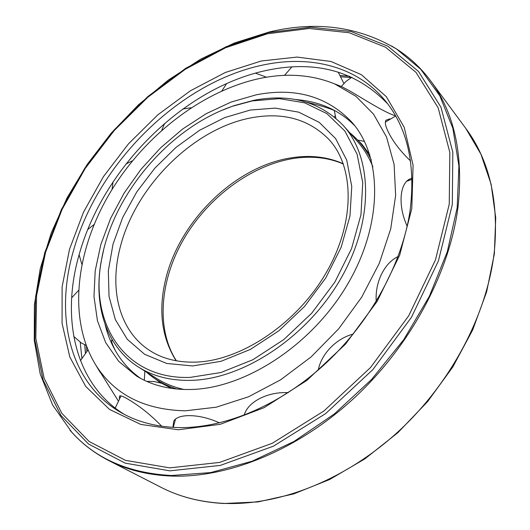 <?xml version="1.0" encoding="UTF-8"?>
<svg xmlns="http://www.w3.org/2000/svg" width="530" height="530" viewBox="0 0 530 530"><rect width="100%" height="100%" fill="white"/><g stroke="black" fill="none" stroke-linecap="round" stroke-linejoin="round"><path stroke-width="0.79" d="M95.91 365.23C114.573 394.678 144.418 409.875 185.454 410.81L216.319 407.179L248.517 396.784L280.635 379.818L311.17 356.862L338.63 328.878L361.692 297.184L379.294 263.304L390.716 228.854L395.638 195.418L394.108 164.413L386.522 137.018L373.517 114.116L355.908 96.301L334.609 83.886C311.746 74.637 286.836 72.822 259.872 78.453C201.215 91.028 143.279 136.68 109.332 193.967C75.704 251.24 67.562 319.338 95.91 365.23L118.097 400.607M172.906 427.365L173.82 421.005C176.04 417.547 181.061 415.752 188.879 415.633C198.717 415.666 208.926 418.084 219.499 422.887M395.572 115.845C383.899 112.294 362.228 98.057 349.376 90.716L341.671 86.642L334.609 83.886M410.511 160.908C400.759 151.653 393.412 142.119 388.457 132.314C385.442 126.233 384.621 122.205 385.992 120.217L389.861 118.879M407.166 226.257C402.8 216.565 400.779 206.985 401.091 197.518C401.614 188.388 404.251 182.353 408.994 179.398L412.009 178.113M376.22 301.431C375.631 292.308 377.267 283.49 381.136 274.964C385.462 265.981 391.113 259.846 398.09 256.56M318.232 370.066C319.842 361.99 323.982 354.464 330.654 347.501C337.358 340.783 344.864 336.305 353.159 334.066M244.171 415.209C246.152 408.219 251.776 402.442 261.032 397.871C269.531 393.949 278.588 392.207 288.214 392.65M119.389 398.341L119.555 396.009C120.661 395.347 123.96 396.718 129.466 400.11C140.483 406.702 151.242 415.414 161.743 426.252M95.864 365.157L100.044 372.192M190.224 389.504C244.615 388.768 311.819 345.361 347.534 284.365C383.422 223.388 382.428 156.482 351.748 122.052C327.109 96.301 295.27 87.225 256.209 94.824L231.007 102.091L206.223 113.672L182.545 129.088L160.597 147.83L140.96 169.348L124.146 193.059L110.638 218.32L100.859 244.476L95.201 270.79L93.982 296.495L97.441 320.743L105.695 342.671L118.74 361.361L136.362 375.922C151.467 385.264 169.421 389.788 190.224 389.504M140.523 378.327C130.625 371.338 122.582 362.686 116.381 352.364C111.293 343.851 107.53 334.556 105.099 324.473M354.795 125.762C346.289 117.143 336.444 110.611 325.248 106.179C316.019 102.542 306.234 100.349 295.892 99.587M306.658 102.21C318.073 104.874 327.282 107.616 334.278 110.452M115.997 351.721L114.612 349.071C111.863 343.301 110.989 340.28 111.989 340.008L112.406 340.108M387.715 103.88C356.14 71.179 315.9 59.989 266.994 70.311C183.546 87.695 103.237 167.944 79.202 254.42C60.811 317.709 74.525 383.826 124.292 414.367M267.392 33.794L309.156 28.488L349.21 32.734L385.575 47.256L416.004 72.378L438.164 107.822L449.837 152.461L449.248 204.202L435.461 259.932L408.723 315.767L370.596 367.456L323.89 411.015L272.241 443.299L219.619 462.425L169.699 467.871L125.497 460.358L89.126 441.477L61.838 413.334L44.103 378.215L35.835 338.345L36.563 295.747L45.6 252.207L62.129 209.29L85.284 168.348L114.175 130.605L147.877 97.195L185.401 69.205L225.654 47.713L267.392 33.794M261.277 60.99L225.296 72.504L190.409 90.776L157.794 114.871L128.492 143.829L103.436 176.623L83.495 212.192L69.476 249.372L62.116 286.889L62.07 323.313L69.834 357.061L85.674 386.377L109.511 409.438L140.775 424.431L178.279 429.77L220.175 424.331L263.986 407.722L306.771 380.494L345.434 344.215L377.148 301.378L399.706 255.082L411.79 208.654L413.089 165.201L404.198 127.279L386.383 96.738L361.341 74.664L330.925 61.473L296.999 57.074L261.277 60.99M410.054 210.768C402.369 262.946 371.285 320.544 326.738 362.401C282.079 404.151 227.078 427.65 181.041 427.604C158.192 427.399 138.244 422.423 121.198 412.671C69.026 383.018 54.477 315.264 73.537 250.438C97.924 163.624 178.597 82.918 262.29 65.17C309.732 54.795 357.001 65.859 385.542 101.104C407.603 128.373 415.772 164.929 410.054 210.768M81.825 357.916L80.242 342.261M85.376 352.794L84.734 344.785M349.893 76.353L340.499 75.498M394.486 47.713L397.275 49.469C409.995 57.664 421.105 68.112 430.599 80.818C454.409 112.771 463.565 154.72 458.059 206.66C449.851 271.797 411.167 344.95 354.822 397.44C298.35 449.824 228.841 477.934 172.025 476.086C148.161 475.178 126.995 469.958 108.524 460.438C94.446 453.137 82.322 443.882 72.159 432.666L69.98 430.201M190.065 377.4L220.93 372.524L252.85 359.744L283.815 339.564L311.772 313.124L334.854 282.099L351.569 248.557L360.976 214.696L362.739 182.658L357.107 154.263L344.805 130.93L326.891 113.619L304.624 102.813L279.317 98.646L252.293 100.905L232.677 106.205C169.315 127.617 112.128 195.02 101.329 261.025C89.477 323.022 124.418 379.791 190.065 377.4M372.908 166.93C369.019 157.231 363.858 148.744 357.432 141.483L343.5 125.729C320.339 101.793 290.413 93.326 253.737 100.329L233.882 105.695L222.375 110.16M103.549 250.213L101.018 262.297C93.459 305.505 106.166 346.878 138.648 367.184C153.243 376.36 170.653 380.752 190.873 380.368C242.707 379.354 306.426 337.762 340.154 279.754C374.048 221.772 372.934 158.271 343.5 125.729M138.648 367.184L156.456 378.36C164.671 383.521 173.88 387.231 184.089 389.49M146.254 371.961L148.652 374.001C156.794 380.666 166.215 385.681 176.914 389.053M349.449 132.46L351.854 134.494C359.757 141.437 366.243 149.917 371.311 159.928M369.827 154.8L361.851 144.147L351.854 134.494M148.652 374.001L159.808 382.296L171.614 388.424M409.273 180.207L407.351 180.597M348.78 76.221L340.518 75.525M85.456 352.702L84.84 344.831M86.827 351.165L86.503 346.382M351.185 77.605L341.234 76.81M430.599 80.818L465.718 128.28C489.283 159.98 498.849 200.764 494.417 250.617C487.626 313.091 451.805 382.196 398.606 431.294C345.275 480.279 278.76 506.011 223.428 503.367C200.181 502.122 179.398 496.789 161.074 487.348C179.564 496.868 200.499 502.248 223.865 503.5M397.275 49.469L396.692 49.111C358.591 26.414 316.079 20.716 269.167 32.012L234.426 42.996L200.598 59.194L168.388 80.017L138.39 104.874L111.168 133.182L87.245 164.353L67.118 197.776L51.284 232.809L40.22 268.763L34.397 304.869L34.264 340.286L40.234 374.054L52.656 405.092L71.716 432.149C95.605 458.761 128.87 473.21 171.495 475.509L210.708 472.575L252.081 461.239L293.938 441.503L334.404 413.897L371.583 379.46L403.708 339.69L429.287 296.449L447.293 251.77L457.185 207.674L458.907 166.016L452.872 128.339L439.814 95.831L420.727 69.271L396.692 49.111L391.61 45.984M169.839 470.839L125.199 463.154L88.503 444.001L60.983 415.52L43.115 380.017L34.808 339.75L35.57 296.76L44.699 252.85L61.374 209.575L84.721 168.308L113.844 130.261L147.81 96.579L185.639 68.357L226.231 46.673L268.332 32.615L310.481 27.229L350.933 31.475L387.688 46.09L418.488 71.411L440.947 107.166L452.825 152.243L452.309 204.514L438.442 260.846L411.452 317.291L372.921 369.549L325.692 413.559L273.48 446.154L220.281 465.413L169.839 470.839M343.294 163.757C327.56 156.834 310.328 154.839 291.613 157.774C235.26 166.135 179.352 220.917 165.579 279.628C158.172 310.633 161.69 337.69 176.132 360.791M252.121 117.667C194.331 127.876 136.144 185.46 120.502 246.178C108.995 288.307 118.727 330.415 149.526 350.383C162.173 358.697 177.603 362.606 195.815 362.109C240.852 360.844 297.072 323.638 326.387 272.38C355.955 221.07 354.08 166.016 328.693 139.198C308.871 119.237 283.345 112.062 252.121 117.667M192.635 365.958L221.09 361.288L250.445 349.396L278.886 330.773L304.551 306.453L325.771 277.959L341.201 247.146L349.972 216.008L351.754 186.467L346.752 160.199L335.583 138.516L319.179 122.337L298.681 112.148L275.295 108.107L250.233 110.048L224.64 117.62L199.578 130.281L176.02 147.38L154.846 168.169L136.833 191.847L122.682 217.505L113.009 244.191L108.332 270.863L109.034 296.402L115.355 319.623L127.299 339.313L144.611 354.285L166.705 363.447L192.635 365.958M175.582 419.031L173.237 427.385M161.345 383.23L154.17 381.54L146.784 381.395M121.019 395.917L115.195 408.093M170.779 388.298L169.984 387.708M112.632 340.499L111.631 340.479M87.967 350.019L80.447 360.632M114.692 407.702L115.321 407.623M144.319 380.262L144.842 371.073M78.466 290.486L71.656 297.84M73.756 336.477L81.315 342.956L86.132 345.388M94.068 224.521L87.788 229.477M79.122 254.698L81.825 264.265M132.48 160.782L125.961 163.989M113.029 181.916L112.042 189.468M191.105 107.775L182.883 108.968M164.605 123.41L161.769 130.241M266.53 77.221L255.48 73.133M226.615 83.594L221.858 90.915M291.871 66.939L284.511 75.373M334.251 116.845L335.185 115.951M343.871 83.462L338.186 72.08M351.847 77.214L346.11 81.315L341.3 86.476M334.271 110.366L335.815 118.157M358.068 140.132L364.514 141.45M395.652 115.991L385.356 122.125M412.042 179.326L406.636 181.273M244.33 414.665L244.317 415.156M465.718 128.28L480.895 154.131L491.111 184.195L495.735 217.797L494.324 254.042L486.633 291.831L472.687 329.932L452.799 366.985L427.577 401.647L397.904 432.646L364.872 458.874L329.706 479.484L293.686 493.92L258.05 501.917L223.918 503.5M108.524 460.438L161.074 487.348M71.716 432.149L72.159 432.666M101.329 261.025L101.018 262.297M232.677 106.205L233.882 105.695M343.394 164.022C328.295 157.523 311.627 155.681 293.388 158.483C251.299 165.234 208.429 197.14 184.102 238.467C159.861 279.8 155.754 328.964 176.404 360.837"/></g></svg>
